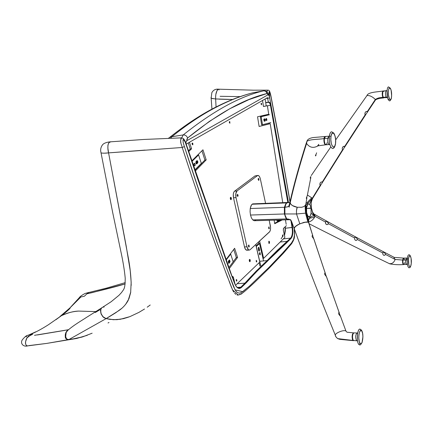 <?xml version="1.0" encoding="UTF-8"?>
<svg xmlns="http://www.w3.org/2000/svg" width="433" height="433" viewBox="0 0 433 433"><rect width="100%" height="100%" fill="white"/><g stroke="black" fill="none" stroke-linecap="round" stroke-linejoin="round"><path stroke-width="0.65" d="M239.249 294.537L241.181 294.11L242.361 293.211L239.736 294.537M293.222 240.91L291.577 243.801L293.222 240.91M260.173 254.799L259.67 252.628L260.157 252.758L260.26 254.696L259.784 254.783L259.432 253.922L259.838 252.547L260.173 254.799L259.832 254.826L260.173 254.799M258.647 250.566L258.604 249.635L259.508 249.565L259.307 251.075L258.604 250.415L258.241 248.856L258.604 247.27L259.145 248.012L258.241 248.082L259.145 248.012L259.508 249.565L258.604 249.635L258.241 248.082L258.647 250.566M239.021 288.069L240.829 287.187L241.333 287.572L239.66 288.47L237.744 287.999L235.931 286.105L234.545 283.247C236.553 288.069 238.816 289.515 241.333 287.572L244.878 284.053L244.434 283.68L240.829 287.187L241.333 287.572L246.507 282.538L256.412 271.81L267.626 261.023L267.139 260.623L259.713 261.267L267.139 260.623C259.989 267.215 252.58 274.728 244.905 283.155L244.38 283.68L244.878 284.053L246.139 282.83L255.286 272.855L267.61 260.958C274.571 253.678 281.298 247.238 287.793 241.63L291.025 238.469L290.603 238.139L287.804 240.894L288.221 241.224L287.772 240.894L287.344 241.311L280.503 241.987L287.344 241.311L287.793 241.63L287.344 241.311C280.849 246.907 274.116 253.343 267.139 260.623L277.396 250.252L290.603 238.139L287.772 240.894L290.575 238.139L283.761 238.827L290.575 238.139L291.025 238.469L290.581 238.134L283.767 238.821L290.581 238.134L291.025 238.464L286.608 242.837L279.112 249.37L267.61 260.958L267.139 260.623L256.201 271.096L244.905 283.155L237.501 283.696L244.905 283.155L245.397 283.518C253.067 275.069 260.477 267.551 267.61 260.958L286.895 242.626L280.178 248.466L257.657 270.576L244.878 284.053L245.397 283.518L244.905 283.155L240.835 287.182L237.279 287.436L240.829 287.187L237.273 287.436L240.829 287.187L239.076 288.064C237.365 288.107 235.866 286.467 234.572 283.144M263.551 260.937L259.508 243.519L258.609 243.59L259.508 243.519L256.184 246.512L260.915 266.409L256.271 246.507L259.508 243.519L263.551 260.937M256.055 245.944L258.609 243.59L256.055 245.944M259.908 266.024L259.134 262.712L259.908 266.024M259.432 253.208L259.513 254.285L259.432 253.208M258.241 248.856L258.355 247.449L259.015 247.627L259.567 250.014L259.215 251.14L258.734 250.799L258.241 248.856M236.299 279.437L236.548 281.136L236.299 279.437L236.889 280.07L236.759 280.985L236.304 280.99L236.299 279.437M256.228 260.357L256.471 261.981L256.228 260.357L256.769 260.985L256.709 261.743L256.309 261.916L256.228 260.357M282.565 235.146L282.798 236.667L282.565 235.146L283.047 235.758L282.836 236.662L282.419 236.012L282.565 235.146M229.891 123.248L229.56 121.543L229.891 123.248L229.333 122.615L229.376 121.711L229.809 121.668L229.891 123.248M192.707 144.855L192.344 143.009L192.707 144.855L192.019 144.01L192.111 143.204L192.625 143.134L192.961 144.07L192.707 144.855M261.608 104.818L261.31 103.233L261.608 104.818L261.121 104.212L261.153 103.379L261.527 103.352L261.608 104.818M268.823 241.262L269.158 243.465L268.823 241.262L269.202 241.289L269.537 242.139L269.391 243.292L268.844 243.259L268.823 241.262M249.495 259.416L249.841 261.727L249.495 259.416L250.009 259.54L250.274 260.309L250.112 261.532L249.511 261.516L249.219 260.282L249.495 259.416M230.562 197.307L230.968 199.705L230.562 197.307L231.108 197.508L231.39 198.325L231.211 199.543L230.567 199.445L230.259 198.146L230.562 197.307M228.933 261.9L228.332 261.267L228.776 261.965L229.149 261.288L228.933 261.9M196.598 162.9L195.922 162.088L196.236 162.824L196.739 162.732L196.42 161.114L196.598 162.9M284.524 235.639L285.363 230.794L285.309 226.665L284.524 235.639M188.42 150.781L190.282 148.984L188.29 142.906L190.282 148.984L191.581 148.795L189.443 142.251L191.581 148.795L188.691 151.599L191.581 148.795L190.282 148.984L188.42 150.781M258.609 241.923L258.988 243.562L258.609 241.923M204.917 160.053L194.866 170.337L204.917 160.053L201.935 150.803L204.917 160.053L206.195 159.874L204.917 160.053M236.326 257.532L233.154 261.781L236.326 257.532L233.728 249.462L236.326 257.532L237.576 257.446L236.326 257.532M274.641 223.271L281.239 219.964L274.641 223.271M269.066 123.876L268.936 123.048L269.066 123.876L270.219 123.697L259.102 126.474L257.548 116.775L268.72 114.252L267.367 105.722L266.214 105.917L265.115 99L266.214 105.917L263.464 106.475L267.367 105.722L263.475 106.518L267.367 105.722L268.72 114.252L257.548 116.775L259.102 126.474L269.066 123.876M267.675 115.091L267.578 114.507L267.675 115.091M263.475 106.518L262.512 100.483L263.475 106.518M191.711 160.984L202.953 149.791L206.195 159.874L195.159 171.197L206.195 159.874L202.953 149.791L191.711 160.984M225.988 259.605L234.626 248.277L237.576 257.446L229.16 268.752L237.576 257.446L234.626 248.277L225.988 259.605M232.196 276.682L232.613 276.422L233.452 277.515L232.532 277.564L233.452 277.515L235.173 284.589L233.36 277.207L232.797 276.454L232.196 276.682M259.811 262.057L255.73 244.564L259.811 262.057L235.536 285.287L259.811 262.057M259.616 240.997L263.637 258.344L262.961 258.393L263.637 258.344L284.903 237.354L263.637 258.344L259.616 240.997M283.334 230.313L284.903 237.354L283.334 230.313L283.572 228.299L286.37 225.669L283.469 228.435L283.334 230.313M282.235 219.937L274.711 223.715L274.143 220.164L274.711 223.715L282.235 219.937M281.077 238.87L282.462 236.694M282.933 235.352L283.128 234.632M286.186 224.321L285.477 219.85L286.186 224.321M282.749 202.66L270.219 123.697L282.749 202.66M277.109 221.187L276.931 220.088L277.109 221.187L280.146 219.996L277.109 221.187M277.807 220.061L277.981 221.106L277.807 220.061M292.08 227.509C292.778 232.472 292.28 236.012 290.581 238.134C292.28 236.012 292.778 232.472 292.08 227.509L292.589 227.395L292.751 234.053L292.069 236.781L291.025 238.464C292.778 236.234 293.298 232.543 292.589 227.395L285.401 228.229L292.08 227.509M110.994 141.786L110.924 141.791C107.189 141.683 107.503 148.979 108.58 152.887C105.214 153.266 102.708 153.277 101.073 152.914L101.268 153.017M215.596 97.127L215.829 94.443L217.236 89.994M217.334 89.842L218.384 89.187M218.854 89.647L219.011 89.961M211.044 97.993L211.066 97.593M210.99 97.815L211.65 98.367L215.65 98.946L232.559 99.471M220.116 96.31L240.228 96.613M107.454 317.849L115.573 312.859L121.419 308.583M125.494 304.567L128.937 298.77L130.652 292.638L131.167 282.327L130.225 270.706L126.209 246.15L108.58 152.887L145.066 150.099M186.666 145.52L232.375 277.309L228.169 266.495L215.515 229.333L197.865 179.56L185.351 142.452L184.106 140.005L183.505 139.529L183.013 139.751L183.159 142.425L184.377 146.565L182.217 147.48L190.114 171.5M196.88 191.63L203.716 211.477M211.937 234.697L221.788 261.721M224.099 267.957L227.736 277.661M229.133 281.326L231.628 287.696M232.83 290.473L233.706 292.059M234.637 293.26L235.806 294.391M237.008 294.97L237.825 295.068M126.901 317.665L120.369 319.245L113.511 319.673L107.184 318.775L113.511 319.673L116.986 319.624L123.676 318.574L128.487 317.135M240.006 294.505L238.291 295.035L232.537 289.85L224.754 269.721L209.35 227.466C200.317 202.049 191.272 175.392 182.217 147.48L108.58 152.887L107.893 148.178L107.931 145.288L108.429 143.529L109.37 142.365L110.935 141.791L143.853 139.458L181.568 137.862M181.492 137.878L180.707 139.02M180.599 140.297L180.897 142.825M181.178 143.994L181.606 145.531M105.825 318.412L102.913 316.675L101.56 314.748L100.716 312.355L100.916 308.826L102.145 307.511L100.916 308.826L100.608 309.876L101.062 313.584L102.913 316.675L105.825 318.412M104.932 153.141L108.58 152.887L128.444 258.561C130.171 268.043 131.085 276.99 131.194 285.407M130.75 292.004L128.152 300.497C125.776 304.729 122.566 308.172 118.534 310.818L106.247 318.536M265.716 102.778L268.417 102.323L267.626 98.329L266.181 98.388L269.683 97.863L269.147 91.607C270.024 92.299 270.636 94.031 270.982 96.808L280.957 149.656L289.969 201.897L280.957 149.656L271.085 96.754C269.429 88.245 268.417 90.773 267.984 90.167L267.345 90.481L266.917 91.991M211.158 98.118L211.834 92.689C213.204 90.134 215.358 88.96 218.297 89.16C216.321 90.957 215.445 94.21 215.65 98.946L214.855 98.886M266.885 92.516L267.047 91.201M267.486 90.329L268.081 90.172M216.056 106.967L215.65 98.946L216.056 106.967M213.355 98.729L211.964 98.464M211.158 98.112L211.937 109.121M130.046 316.561L138.955 312.372L144.514 309.01M147.198 307.192L150.219 305M104.147 307.035L103.325 307.132M102.599 307.311L102.145 307.511M287.826 202.433L270.446 105.273L267.388 105.858L270.928 105.17C270.771 103.422 269.911 102.41 268.357 102.123L269.878 103.433L270.446 105.273L287.826 202.433M188.815 152.064L189.281 153.726M189.318 153.785C203.597 196.322 216.982 232.337 230.659 272.741L230.627 272.72M230.692 272.822L232.299 277.109M265.683 102.572L268.357 102.123L269.423 102.361L270.647 104.088L270.928 105.17L270.446 105.273C270.365 103.779 269.689 102.794 268.417 102.323M229.604 99.466L219.168 99.157M288.302 202.341L270.928 105.17L288.302 202.341M291.09 221.539L292.075 227.487L291.09 221.539L291.512 221.452L291.09 221.539L290.879 220.251M232.402 277.223L234.47 283.02M188.36 150.608L197.248 177.351L215.791 229.685L228.137 265.932L234.54 283.22L228.169 266.495L185.129 141.9L183.392 139.507L182.975 139.832L183.229 142.717L184.377 146.565C197.529 187.289 210.638 225.322 223.709 260.671L235.059 289.834L242.778 291.68L249.863 285.764L269.18 267.204L268.655 268.676L255.302 281.71C250.718 286.116 243.974 292.151 242.653 292.919M269.18 267.204L279.723 256.304L291.463 243.048L293.471 239.671L294.196 237.349L294.51 234.388L294.224 228.846L294.478 235.038L293.585 239.389L291.463 243.048L286.348 249.137L269.18 267.204L249.403 286.186L241.663 292.372L239.303 293.173L237.3 292.486L235.617 290.673L233.501 286.532L218.817 247.27L204.067 205.67L184.377 146.565L182.217 147.48C181.974 145.369 179.159 141.613 181.708 137.862L183.213 134.934L181.692 137.862L183.446 138.592C184.896 140.4 185.952 142.646 186.607 145.336L186.488 145.726M270.982 96.808L269.461 91.515L268.953 92.927L269.369 96.213L288.448 202.314L269.683 97.863L267.626 98.329L268.357 102.123M292.584 227.374L291.615 221.539L292.589 227.395M229.111 263.226L228.705 263.253L229.111 263.226L228.478 260.98L229.42 259.93L229.858 262.263L228.911 262.322L228.938 260.379L228.911 262.322L229.858 262.263L228.792 263.302L228.245 261.7L229.479 259.93L230.091 261.505L229.181 263.15L228.624 263.188L229.111 263.226M228.77 267.67L233.176 261.841L230.697 254.128L230.134 254.171L230.697 254.128L226.134 260.044L230.697 254.128L233.176 261.841L228.77 267.67M228.445 262.928L228.911 262.322L228.445 262.928M227.125 262.955L227.65 263.524L227.747 264.769L227.125 262.955M194.915 165.763L194.368 165.617L193.979 164.729L194.293 163.241L193.941 164.107L194.173 165.33L194.666 165.812L195.191 165.346L195.121 163.896L194.412 163.192L195.223 164.275L194.915 165.763M196.766 163.918L196.49 163.955L196.766 163.918L196.068 161.466L197.047 160.594L197.61 163.089L196.398 163.918L197.61 163.089L196.636 163.219L197.61 163.089L197.876 162.364L197.675 161.141L197.069 160.589L195.803 162.153L196.057 163.533L196.766 163.918M197.675 155.046L198.595 154.917L191.889 161.514L198.595 154.917L197.675 155.046M201.323 163.403L198.595 154.917L201.323 163.403L194.758 170.023L201.323 163.403M196.16 163.696L196.636 163.219L196.539 160.995L196.869 162.727L196.16 163.696M194.228 165.428L194 163.712L194.228 165.428M268.227 94.703L186.726 140.763L185.67 143.301L186.726 140.763L268.227 94.703L267.562 93.75L266.917 93.555L248.921 99.617L229.734 108.78L209.307 121.435L187.608 137.997L186.975 139.025L186.726 140.763L187.608 137.997C186.742 135.859 185.275 134.836 183.213 134.934C185.275 134.836 186.742 135.859 187.608 137.997C217.323 113.895 243.757 99.081 266.917 93.555L268.227 94.703M268.801 95.439L268.915 95.937L268.801 95.439M253.581 92.646L263.464 90.887C265.256 90.768 266.403 91.655 266.917 93.555C266.403 91.655 265.256 90.768 263.464 90.887C240.055 96.267 213.301 110.951 183.213 134.934L171.793 136.731L169.574 137.467L168.334 138.371L169.574 137.467L171.793 136.731L170.683 138.284L171.793 136.731C187.132 124.477 201.589 114.821 215.147 107.752L212.549 108.791L215.147 107.752C201.589 114.821 187.132 124.477 171.793 136.731L183.213 134.934C213.301 110.951 240.055 96.267 263.464 90.887L263.551 90.87C266.235 90.659 267.951 92.115 268.709 95.249M263.464 90.887L253.419 92.678C241.457 95.666 228.705 100.694 215.147 107.752C228.705 100.694 241.457 95.666 253.419 92.678L253.094 92.743L253.419 92.678M263.551 90.87L252.785 92.824M264.238 121.191L264 119.026L264.471 120.12L264.211 121.202L265.045 121.078L264.363 121.251L264.038 119.015L264.704 118.848L265.11 121.051L264.114 121.121L263.767 119.421L264.774 118.853L265.261 119.573L265.299 120.742L264.238 121.191M266.663 120.661L266.263 118.463L266.663 120.661L265.997 119.844L266.041 118.674L266.555 118.626L266.907 119.746L266.663 120.661M269.505 114.723L260.33 116.856L268.644 114.859L260.33 116.856L261.202 116.715L262.501 124.72L261.629 124.856L260.33 116.856L261.629 124.856L262.501 124.72L270.766 122.571L262.501 124.72L261.202 116.715L269.505 114.723M266.041 120.006L265.938 119.281L266.041 120.006M68.382 329.822L66.947 330.888L65.805 332.69L65.237 334.925L65.345 337.085L66.568 339.207L68.999 339.515L106.177 318.585L69.036 339.488L72.257 339.066M65.697 336.376L66.135 332.739M89.063 292.394L86.898 293.818C105.246 289.455 118.003 286.143 125.169 283.891L92.408 292.573L86.898 293.818L88.305 292.659M80.614 297.043L79.125 297.839M79.623 297.422L80.278 297.13M59.9 316.577L69.913 307.955L80.879 296.984L84.397 296.226L86.752 293.964M88.5 292.562L106.274 288.189L125.245 282.63M55.835 319.76L61.437 315.679C66.666 313.043 72.398 311.511 78.633 311.089L95.677 311.603L78.633 311.089C73.729 311.186 67.997 312.713 61.437 315.679L55.835 319.754M82.037 337.02L80.565 337.459M76.392 338.503L46.742 343.412L28.849 345.61M86.898 293.818L84.397 296.226L80.879 296.984L69.913 307.95L62.65 314.353M25.52 343.277L25.347 342.979M26.094 336.852L26.619 336.192M27.972 335.321L28.481 335.174M29.698 335.802L32.729 334.173L28.74 335.11L31.804 333.74L28.118 335.272L35.831 331.813M27.804 345.886L27.799 345.886C23.571 346.043 26.029 336.068 29.504 335.905L26.992 337.886L25.563 341.68L25.585 343.77L26.267 345.393L27.495 345.907L46.742 343.412L68.658 339.586C66.384 339.515 65.248 338.482 65.248 336.479M65.708 332.934L67.694 330.211M67.386 329.897L34.499 335.321M37.482 334.936L65.091 330.33M66.438 330.081L68.56 329.665M29.238 334.99L32.729 334.173L29.504 335.905M108.986 322.509L108.023 322.969M95.314 312.496L99.828 309.79M72.262 339.093L83.049 336.717L92.137 333.204M129.976 316.615L120.304 319.3L113.441 319.722L106.177 318.585L109.863 319.381L116.915 319.678L123.605 318.634L129.976 316.615M69.442 339.342L69.058 339.483M101.733 307.771L100.846 308.87L100.483 310.515L101.219 314.223L103.628 317.432L106.177 318.585L104.472 317.957L102.832 316.723L100.992 313.627L100.543 309.925L101.733 307.771M68.041 330.049L66.303 332.29L65.735 334.449L65.729 336.658L66.373 338.519L67.559 339.407L68.993 339.515M68.658 339.586L76.922 338.39L86.833 335.44M82.108 337.026L83.417 336.603M87.39 335.234L77.475 338.195M306.986 216.505L306.299 212.863L306.602 212.554L307.939 216.424L308.886 216.949L309.768 216.597L308.323 216.679L309.768 216.597L309.925 217.48L312.29 216.035L314.856 216.17L311.067 213.28L314.331 215.856L325.524 222.107L325.941 221.317L326.753 221.501L328.062 222.665L328.36 223.672L354.6 237.998L354.984 237.208L355.758 237.36L357.041 238.486L357.344 239.476L382.794 253.007L383.151 252.212L383.898 252.342L385.159 253.429L385.462 254.404L395.167 259.464L393.657 257.094L395.167 259.464C393.851 262.696 391.887 264.07 389.272 263.6C391.887 264.07 393.851 262.696 395.167 259.464L402.582 260.044L403.399 258.084L402.582 260.044C402.446 262.587 402.733 264.092 403.432 264.563L402.69 263.102L402.582 260.044L395.167 259.464L385.462 254.404L384.688 255.302L383.568 255.259L382.902 254.366L382.794 253.007L383.151 252.212L383.898 252.342L385.159 253.429L385.462 254.404L384.688 255.302L383.568 255.259L382.902 254.366L382.794 253.007L357.344 239.476L356.532 240.38L355.379 240.32L354.703 239.395L354.6 237.998L354.984 237.208L355.758 237.36L357.041 238.486L357.344 239.476L356.532 240.38L355.379 240.32L354.703 239.395L354.6 237.998L328.36 223.672L327.51 224.581L326.32 224.511L325.546 223.201L325.681 221.572L326.298 221.306L327.288 221.858L328.246 222.99L328.257 223.991L327.51 224.581L326.32 224.511L325.621 223.542L325.524 222.107L314.856 216.17L313.73 215.006L312.734 213.112L311.359 208.019L306.515 208.435L311.024 208.316L311.154 212.695L310.737 214.855L309.768 216.597L309.584 218.34L309.925 217.48L312.296 216.035L314.856 216.17L312.734 213.112L311.359 208.019L311.024 208.316L311.067 213.28L310.19 216.056L309.33 216.901L308.659 216.884L307.176 214.768L306.521 211.937L306.607 207.531L307.306 205.101L308.112 204.051L309.086 203.975L309.747 204.571L309.914 203.813L309.747 204.571L310.185 205.247L309.086 203.975L307.885 204.224L307.771 203.331L309.222 201.957M289.417 204.446L289.753 204.441L289.417 204.446M308.935 223.661C336.879 237.934 363.66 251.243 389.272 263.6L389.96 263.903C394.539 264.682 399.031 264.904 403.432 264.563M308.502 221.972L308.832 221.885C311.089 221.371 313.027 219.807 314.65 217.198L309.73 218.205L314.65 217.198L314.948 216.159L314.65 217.198C313.027 219.807 311.089 221.371 308.848 221.88L308.448 221.988M314.948 216.159L314.926 215.32L314.948 216.159M313.535 213.734L314.65 214.611L314.926 215.32L314.531 214.974L313.178 213.182M311.414 199.564L312.193 198.466L311.008 200.825L312.193 198.466L311.143 202.595L311.387 207.835C311.046 204.841 311.089 202.693 311.506 201.394L312.437 198.763L312.193 198.466L311.143 202.595L311.387 207.835M311.403 207.959L312.61 212.154L314.926 215.32M312.723 235.492L308.356 221.323L308.87 218.898L309.925 217.48L308.534 219.731L308.724 222.806L308.02 222.156L306.174 221.988L299.815 223.78C296.437 225.349 294.532 226.86 294.11 228.315L294.359 229.003M353.463 340.609L352.489 339.683L352.105 337.004L352.451 334.173L353.485 332.863C351.932 334.541 351.737 337.069 352.9 340.441L353.463 340.609M335.38 335.526L335.229 335.007C335.851 332.739 343.688 329.6 345.935 331.023L346.974 332.219L345.935 331.023C343.688 329.6 335.851 332.739 335.229 335.007L335.38 335.526C335.396 336.284 336.17 337.312 337.708 338.622L352.9 340.441L337.708 338.622L339.927 339.364L353.214 340.636M309.259 218.714L308.507 220.749L309.259 218.714M308.832 221.885L308.431 221.664M365.62 114.907L365.116 114.924L364.895 114.009L365.279 112.212L366.345 111.411L367.303 111.6L375.346 99.476C377.511 98.069 380.012 97.376 382.859 97.393L383.611 97.863L382.859 97.393L382.296 95.211L382.279 92.597L382.978 91.022C382.02 92.299 381.982 94.426 382.859 97.393C380.012 97.376 377.511 98.069 375.346 99.476L375.243 100.332L375.346 99.476C372.375 96.559 369.582 95.265 366.962 95.585L366.729 95.904L366.962 95.585C369.582 95.265 372.375 96.559 375.346 99.476L367.303 111.6L366.345 111.411L365.279 112.212L364.884 113.63L365.349 115.102L367.06 112.715L367.303 111.6L367.027 112.764M312.334 198.964L311.966 199.819M311.024 208.316L310.185 205.247L311.024 208.316M308.372 221.75L307.89 217.074L308.372 221.75M294.131 228.635L294.402 227.579L295.766 226.161L299.815 223.78L296.508 213.967L284.892 213.951L284.687 208.895L285.612 204.593L286.711 202.909L287.588 202.476L286.126 203.607L284.882 207.288L288.015 206.698L289.136 205.664L289.996 201.881L290.321 202.103M339.375 313.081L339.163 312.594L338.768 312.686L338.741 314.147L340.668 316.604L338.741 314.147L338.676 312.897L339.163 312.594L326.558 276.882M325.427 273.629L325.194 273.028L324.788 273.077L324.701 274.435L326.552 276.849M345.935 331.023L340.587 316.507L345.935 331.023M339.228 312.686L326.466 276.736L324.701 274.435L324.685 273.266L325.194 273.028L313.887 239.135M325.237 273.088L313.925 239.108M312.907 235.969L312.28 235.465L312.15 236.727L313.838 238.989L312.15 236.727L312.171 235.633L312.696 235.46L308.577 222.519L307.803 221.642L308.02 222.156L304.036 222.329L298.705 224.31L299.815 223.78L296.508 213.967L284.892 213.951L284.882 207.288L287.377 206.936L288.908 206.054L290.002 201.865C293.845 184.75 299.349 164.908 306.515 142.343L306.575 143.447C309.595 147.669 313.416 148.465 318.038 145.834C313.416 148.465 309.595 147.669 306.575 143.447L306.927 141.337C310.369 139.036 318.396 139.588 323.987 138.565C323.765 142.121 324.306 144.205 325.616 144.811L324.55 143.788L323.911 140.925L323.987 138.565L325.286 136.525L313.292 137.537C309.541 138.122 307.419 139.388 306.927 141.337C310.369 139.036 318.396 139.588 323.987 138.565L324.295 137.342L325.037 136.509M288.248 219.769L286.749 218.925L288.53 219.087L290.749 220.294L289.358 219.358L286.749 218.925L285.212 215.504L286.153 218.032L287.388 219.504L286.451 218.773L287.393 219.509M291.972 222.465L292.151 222.957M294.191 228.786L294.976 226.87L298.705 224.31L295.75 226.167L294.11 228.315C305.909 261.24 319.614 296.805 335.229 335.007L335.618 335.97C335.526 336.419 336.219 337.302 337.708 338.622M288.697 219.683L288.367 219.764M287.469 202.498L286.224 202.931L286.868 202.785L285.574 204.224L284.394 207.304L284.411 213.967L286.262 218.936L287.388 219.504M343.033 149.769L342.492 149.861L343.125 149.629L344.717 146.7L343.97 146.262L342.595 147.16L342.222 148.589L342.492 149.861L322.282 182.039L321.27 181.936L320.198 182.796L319.846 184.242L320.274 185.611L322.092 183.094L322.282 182.039L322.017 183.229M320.729 185.313L320.409 185.622L319.938 184.972L320.198 182.796L321.27 181.936L322.282 182.039L342.492 149.861L342.222 148.589L342.595 147.16L343.667 146.332L344.652 146.478L365.116 114.924L344.652 146.478L344.381 147.653M311.776 197.854L312.253 198.368L311.733 197.816L312.215 198.314L311.733 197.816L307.165 202.492L307.771 203.331L312.193 198.466L320.149 185.492L312.253 198.368L312.415 198.639M287.669 202.465L288.324 202.584M311.008 200.825L309.914 203.813M305.958 210.124L306.299 212.863L306.602 212.554L306.607 207.531L305.774 204.777L306.607 207.531L307.885 204.224L307.771 203.331L306.878 204.154M307.939 216.424L307.89 217.074M294.131 228.64L294.11 228.315C293.125 226.156 291.171 219.093 290.153 219.601L290.007 219.704M311.733 197.816L307.398 195.007L311.733 197.816L307.165 202.492L307.771 203.331L306.239 204.69L305.866 204.82L305.795 204.457M289.872 202.433L286.711 202.909M305.774 204.777L305.785 204.495M308.55 222.421L306.299 212.863L305.519 213.177L307.803 221.647L305.519 213.177L296.508 213.967C296.361 210.849 296.605 208.614 297.238 207.261L296.443 210.747L296.508 213.967L305.519 213.177L305.281 206.124M305.444 205.302L303.809 206.622L301.709 207.266L297.238 207.261L292.524 205.615L290.673 204.035L290.105 203.007L290.662 204.024L292.508 205.605L297.238 207.261C293.509 206.584 291.138 205.172 290.11 203.023L290.002 201.865L290.662 204.024L292.508 205.605L297.238 207.261L301.709 207.272L303.809 206.622L305.119 205.707L305.779 204.506L305.168 207.58L305.519 213.177L306.299 212.863L305.779 204.506M305.947 203.505L307.165 202.492L305.947 203.505M305.866 204.82L305.801 204.392M316.041 155.074L315.722 155.826L315.424 155.555L315.982 154.402L315.424 155.555L315.495 155.912L315.852 155.664M316.339 153.683L315.982 154.402M310.834 177.541L310.423 178.179L310.282 177.682L310.715 176.821L310.217 177.882L310.315 178.196L310.678 177.936M310.818 177.606L307.268 195.743L306.272 198.162L306.385 198.433L306.753 198.157L306.937 197.61L306.624 198.319L306.272 198.162L307.246 195.857M318.385 145.412L318.807 144.335L318.385 145.412M316.61 152.817L316.518 153.212M310.905 176.464L310.715 176.821M306.921 197.692L305.795 204.436M290.061 201.594L290.002 201.865C293.845 184.75 299.349 164.908 306.515 142.343L306.927 141.337L306.575 143.447C299.43 165.969 293.942 185.827 290.11 203.023L289.141 207.196L288.952 206L289.504 204.051M325.616 144.811L317.568 145.899L318.807 144.335M411.253 263.475L410.738 265.932L410.078 266.82L409.369 266.409L408.779 264.785L408.503 259.129L409.028 256.661L409.688 255.8L410.397 256.239L411.069 258.306L411.253 263.475C410.673 270.111 407.778 265.608 408.503 259.129L407.28 258.745C407.02 263.849 407.583 266.874 408.958 267.816C407.583 266.874 407.02 263.849 407.28 258.745L408.503 259.129C409.115 252.471 411.972 257.11 411.253 263.475L411.253 263.475M411.263 263.497C411.696 256.536 409.688 254.382 408.839 254.81C408.097 254.907 407.577 256.217 407.28 258.745L406.955 259.778L407.28 258.745M406.538 264.563L406.511 264.563C405.818 264.081 405.537 262.571 405.667 260.038L406.955 259.778L407.469 264.725L406.955 259.778L407.383 257.906M407.253 262.993L407.123 263.627L407.253 262.993M407.074 258.966L406.955 259.778L405.667 260.038L406.457 258.073L405.667 260.038C405.537 262.577 405.818 264.087 406.511 264.563L406.928 264.19M407.063 259.004L407.209 259.643L407.063 259.004M403.778 264.563L403.756 264.563C403.053 264.087 402.771 262.582 402.901 260.044L405.667 260.038L402.901 260.044L403.697 258.079L406.43 258.073M404.552 262.593L404.476 263.15M404.368 263.637L403.929 264.509M407.377 264.52L403.421 264.309L402.869 261.927L403.085 258.999L403.87 258.155L404.438 259.556M237.825 196.371L237.381 194.374L237.571 196.393L238.026 196.019L238.031 195.05L237.468 194.33L237.138 195.499L237.825 196.371M258.788 180.339L258.485 178.391L258.571 180.361L258.966 180.014L258.631 178.434L258.247 178.623L258.165 179.489L258.788 180.339M269.169 228.743L268.904 226.843L268.909 228.765L269.299 228.548L269.012 226.87L268.568 227.969L269.169 228.743M249.078 246.989L248.802 244.991L249.078 246.989L248.775 247.01L249.273 246.621L248.915 245.018L248.51 245.278L248.423 246.204L249.078 246.989M284.616 207.375L284.6 213.707L285.363 216.776L286.451 218.773L284.633 213.907L284.616 207.375L286.413 203.088L284.616 207.375M284.411 213.967L250.496 215.039L250.079 211.742L250.231 208.527L284.394 207.304L284.411 213.967L286.262 218.936L252.726 219.894L251.427 217.902L250.496 215.039L284.411 213.967M287.474 202.498L286.224 202.931L284.394 207.304L250.231 208.527L250.079 211.742L250.496 215.039L251.427 217.902L252.726 219.894L254.182 220.706L252.726 219.894L286.262 218.936L288.01 219.758M254.22 204.095L252.769 203.873L251.465 204.928L250.231 208.527L250.94 205.891L252.087 204.241L286.224 202.931L252.087 204.241L252.769 203.873L287.285 202.482M257.906 175.446L254.999 175.917L257.408 175.657L237.035 190.948L234.54 191.197L254.999 175.917L257.927 175.446C258.988 175.5 259.8 176.675 260.357 178.959L265.564 203.326L260.249 178.499L259.47 176.567L258.441 175.538L257.408 175.657L237.035 190.948L234.54 191.197C233.3 192.474 232.954 194.677 233.501 197.805L236.001 197.567C235.455 194.433 235.801 192.225 237.035 190.948L235.844 193.551L236.001 197.567L233.501 197.805L244.493 246.924L246.972 246.772L236.001 197.567L246.972 246.772L244.493 246.924C245.029 249.051 245.82 250.155 246.859 250.225L249.332 250.079C248.298 250.009 247.508 248.905 246.972 246.772L248.336 249.641L249.235 250.079L250.095 249.727L249.332 250.079M270.344 225.663L269.196 220.305L270.582 227.552L270.436 229.831L269.829 231.525L250.095 249.727L269.488 231.947C270.544 230.643 270.831 228.548 270.344 225.663M254.902 220.63L255.578 220.235M256.038 175.798L254.999 175.917L234.54 191.197L233.798 192.187L233.279 194.265L233.501 197.805L244.493 246.924L245.441 249.289L246.886 250.225M246.989 250.209L247.627 249.873M358.843 344.452L360.115 343.385C357.566 340.966 359.173 327.657 361.625 330.79L361.117 329.778L359.899 329.21C357.209 328.512 356.251 342.102 358.843 344.452C355.829 341.594 357.745 325.935 360.629 329.643L361.117 329.778L361.625 330.79C364.115 333.248 362.578 346.346 360.115 343.385L359.282 341.642L358.795 338.162L358.925 334.925L359.677 331.775L360.824 330.433L361.625 330.79L362.562 333.042L362.935 336.636L362.058 342.33L361.322 343.488L360.711 343.726L360.115 343.385L358.843 344.452L359.531 344.847C360.007 345.415 360.857 344.625 362.096 342.471C363.298 337.058 363.125 333.004 361.571 330.309M357.501 334.005L357.393 339.84L357.501 334.005M357.431 340.858L356.478 340.603C355.331 337.312 355.509 334.779 357.014 332.999C355.504 334.774 355.325 337.307 356.478 340.603L357.117 340.728M356.83 340.803L353.274 340.457C352.116 337.166 352.3 334.639 353.815 332.869L356.971 332.999M357.377 333.21L357.014 332.999L357.615 332.955M353.674 340.663L352.863 339.699L352.478 337.02L352.83 334.189L353.701 332.874M335.553 143.691C335.992 139.41 335.407 135.87 333.789 133.072L331.608 131.794C330.563 131.919 329.827 133.294 329.394 135.924L330.996 136.465L331.521 134.382L332.76 132.963L333.708 133.359L334.953 135.778L335.624 139.626L335.51 143.61L334.639 146.419L333.302 147.101L331.943 145.407L331.256 143.199L330.839 139.805L330.996 136.465C332.079 128.401 336.76 135.994 335.51 143.61L335.434 144.081M335.51 143.61C334.498 151.674 329.73 144.27 330.996 136.465L329.394 135.924C328.95 142.895 329.978 147.09 332.484 148.497C333.821 148.643 334.828 147.15 335.505 144.005L335.51 143.61M333.15 132.996C331.472 130.793 330.222 131.773 329.394 135.924C328.95 142.895 329.978 147.09 332.484 148.497M329.421 142.268L329.194 138.446M329.215 137.775L327.765 138.273L328.88 136.206L327.765 138.273L329.215 137.775M329.854 144.492L325.946 144.79C324.674 144.081 324.155 141.997 324.382 138.533L327.765 138.273C327.537 141.743 328.057 143.832 329.318 144.541C328.057 143.821 327.537 141.732 327.765 138.273L324.382 138.533L325.508 136.471L328.826 136.211M326.006 144.784L324.945 143.756L324.306 140.898L324.512 137.873L325.432 136.476M327.083 142.711L326.774 143.929L326.038 144.779M389.408 98.773L388.471 95.049L388.347 91.617L388.785 88.927L389.63 87.894L390.598 88.852L391.145 90.459L391.643 95.958L391.416 97.885L390.69 99.558L390.057 99.612L389.408 98.773C387.356 94.903 388.623 84.44 390.598 88.852L390.393 88.283L390.598 88.852C392.612 92.722 391.394 103.059 389.408 98.773L388.282 99.752L389.408 98.773M390.393 88.283L388.536 86.957C386.685 86.692 386.48 96.462 388.282 99.752L389.397 100.835C389.911 101.127 390.539 100.402 391.275 98.67C391.908 95.027 391.681 91.709 390.598 88.711M389.446 100.829L388.282 99.752C386.366 96.256 386.766 85.902 388.764 86.995M387.075 90.643L387.54 97.506M387.064 90.681L387.481 97.376M387.492 97.463L386.09 97.073C385.213 94.064 385.262 91.937 386.225 90.692C385.262 91.931 385.213 94.058 386.09 97.073L387.411 97.625L386.658 97.62L386.09 97.073L383.194 97.355C382.317 94.351 382.361 92.224 383.335 90.984L383.914 91.542M386.891 91.455L387.005 91.78L386.891 91.455M387.319 96.386L387.243 96.732L387.319 96.386M386.696 97.614L387.08 97.209M383.8 97.901L383.194 97.355L386.09 97.073L386.658 97.62L383.389 97.669L382.637 95.179L382.826 91.596L383.329 90.984L386.193 90.692M101.073 152.914C100.18 149.861 100.754 147.052 102.8 144.487C105.132 142.186 110.345 141.78 110.924 141.791M101.446 308.025L111.189 301.704L119.015 295.268L121.527 292.54C124.006 288.833 125.094 289.368 125.218 278.262C124.682 272.184 123.578 264.926 121.906 256.471L112.612 212.165L101.046 152.903M218.292 89.182L253.413 90.183L267.946 90.145M271.09 96.776L279.09 138.798L290.045 201.67M294.38 229.192C294.943 239.552 293.828 238.578 293.552 240.174L291.479 243.811M291.241 244.142L283.252 253.408L269.039 268.287M267.491 97.642L186.201 144.102M253.094 92.743C240.775 95.817 227.677 100.949 213.794 108.136C199.916 115.324 185.178 125.099 169.574 137.467L168.41 138.371M31.804 333.74C34.591 332.701 40.897 329.551 48.518 324.68L61.437 315.679C65.426 312.767 71.391 307.582 69.913 307.95L79.391 297.585C79.818 296.681 81.702 295.311 85.041 293.487L88.917 292.416M72.614 339.163L71.846 339.293M27.631 345.902C23.187 347.169 20.059 343.272 22.283 339.878C24.805 336.75 26.754 335.212 28.118 335.272M68.501 329.719L66.958 330.016L68.598 329.637M101.382 308.074L86.34 317.497C83.293 319.641 73.886 324.831 67.012 331.029M403.35 258.084L394.257 257.37M313.297 213.658L313.589 213.821M314.358 214.248C341.853 229.636 368.288 243.92 393.657 257.094M383.465 97.934C379.14 98.367 376.472 99.06 375.465 100.018M375.243 100.332L367.189 112.461M353.404 332.853L346.974 332.219M340.49 316.404L339.51 313.719M326.379 276.644L325.524 274.159M313.757 238.897L313.021 236.629M287.977 219.748L290.023 219.715M382.961 91.022C377.224 92.018 367.996 92.067 366.962 95.585L335.678 139.913M365.49 115.037L344.587 147.247M342.855 149.959L322.255 182.753M320.517 185.562L312.437 198.731M311.267 175.527L330.774 146.993M408.952 267.816C409.526 267.215 410.235 269.093 411.247 263.654M407.323 258.046L406.457 258.073M254.355 220.716L287.712 219.785M328.88 136.206L329.367 136.124M386.961 90.492L386.225 90.692"/></g></svg>
